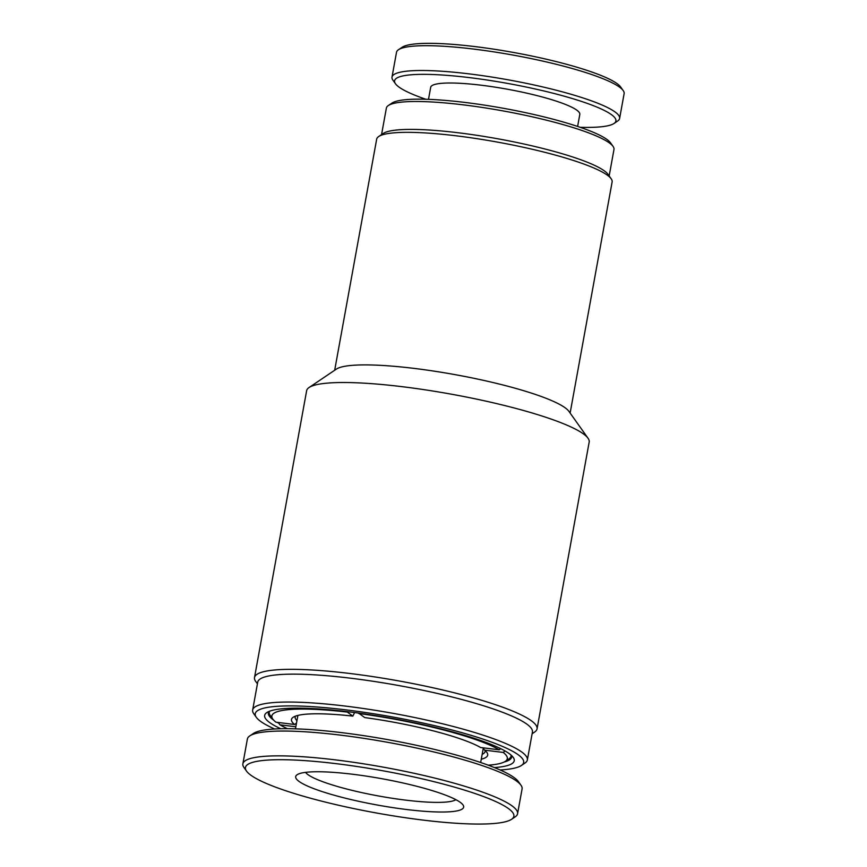 <?xml version="1.0" encoding="UTF-8"?>
<svg xmlns="http://www.w3.org/2000/svg" width="867" height="867" viewBox="0 0 867 867"><rect width="100%" height="100%" fill="white"/><g stroke="black" fill="none" stroke-linecap="round" stroke-linejoin="round"><path stroke-width="1.3" d="M455.89 799.688A77.38 12.105 10.3 0 1 424.212 801.91A77.38 12.105 10.3 0 1 318.308 779.975A77.38 12.105 10.3 0 1 305.563 772.367M448.911 796.47A85.356 13.352 10.3 0 1 462.967 804.869A85.356 13.352 10.3 0 1 409.766 809.886A85.356 13.352 10.3 0 1 310.429 787.301A85.356 13.352 10.3 0 1 297.121 774.74A85.356 13.352 10.3 0 1 362.373 775.542A85.356 13.352 10.3 0 1 448.911 796.47M303.623 760.543A136.412 21.339 -169.7 0 0 246.542 771.131A136.412 21.339 -169.7 0 0 455.717 823.227A136.412 21.339 -169.7 0 0 511.573 819.293A136.412 21.339 -169.7 0 0 453.029 786.727A136.412 21.339 -169.7 0 0 303.623 760.543M511.573 819.293L515.226 816.833A139.598 21.838 -169.7 0 0 517.577 813.745A139.598 21.838 -169.7 0 0 445.931 780.939A139.598 21.838 -169.7 0 0 302.41 756.718A139.598 21.838 -169.7 0 0 242.879 763.827A139.598 21.838 -169.7 0 0 243.995 767.544L246.542 771.131M517.577 813.745L522.086 788.937A139.598 21.838 -169.7 0 0 520.969 785.22A139.598 21.838 -169.7 0 0 497.983 771.467A139.598 21.838 -169.7 0 0 306.918 731.911A139.598 21.838 -169.7 0 0 249.739 735.931A139.598 21.838 -169.7 0 0 247.388 739.02L242.879 763.827M520.969 785.22L518.423 781.633A136.412 21.339 -169.7 0 0 495.957 768.195A136.412 21.339 -169.7 0 0 357.67 734.761A136.412 21.339 -169.7 0 0 253.392 733.471L249.739 735.931M295.831 726.784L279.911 724.812L278.274 722.471M482.908 747.788L484.545 750.128A99.716 15.595 10.3 0 1 486.896 752.48A99.716 15.595 10.3 0 1 481.272 759.21M505.093 750.985L503.207 752.437L484.545 750.128M485.119 750.594A96.519 15.097 10.3 0 1 485.119 751.472A96.519 15.097 10.3 0 1 482.16 754.333M358.548 713.086L364.769 717.583A99.716 15.595 10.3 0 1 480.6 747.506L499.262 749.814L500.747 748.665M354.603 712.555L352.847 716.109L346.616 711.569M296.503 723.056L294.628 724.498A99.716 15.595 10.3 0 1 293.154 717.28A99.716 15.595 10.3 0 1 352.847 716.109M346.67 712.002A119.657 18.716 -169.7 0 0 272.812 719.101A119.657 18.716 -169.7 0 0 275.955 722.189L294.628 724.498M296.937 720.672A96.519 15.097 10.3 0 1 295.181 716.955A96.519 15.097 10.3 0 1 295.484 716.142M279.911 724.812A119.657 18.716 -169.7 0 0 287.476 728.703M488.197 765.182A119.657 18.716 -169.7 0 0 505.298 761.356A119.657 18.716 -169.7 0 0 503.207 752.437M511.01 755.038A122.843 19.215 10.3 0 1 511.021 756.176A122.843 19.215 10.3 0 1 508.951 758.896L505.298 761.356M499.262 749.814A119.657 18.716 -169.7 0 0 358.591 713.476M272.812 719.101L270.266 715.513A122.843 19.215 10.3 0 1 269.279 712.24A122.843 19.215 10.3 0 1 269.691 711.178M425.784 99.25A112.482 17.6 10.3 0 1 395.482 83.763L392.924 80.176A115.669 18.099 10.3 0 1 392.003 77.098L396.512 52.291A115.669 18.099 10.3 0 1 398.462 49.733L402.115 47.273A112.482 17.6 10.3 0 1 473.198 46.384A112.482 17.6 10.3 0 1 620.642 86.982L623.2 90.569A115.669 18.099 10.3 0 1 624.121 93.658L619.612 118.465A115.669 18.099 10.3 0 1 617.662 121.022L614.009 123.482A112.482 17.6 10.3 0 1 580.196 127.308M398.462 49.733A115.669 18.099 10.3 0 1 471.561 48.823A115.669 18.099 10.3 0 1 623.2 90.569M392.003 77.098A115.669 18.099 10.3 0 1 467.053 73.63A115.669 18.099 10.3 0 1 619.612 118.465M577.617 126.441L579.806 114.433A75.787 11.856 -169.7 0 0 479.852 85.053A75.787 11.856 -169.7 0 0 430.682 87.329L428.504 99.347M395.482 83.763A112.482 17.6 10.3 0 1 467.562 77.391A112.482 17.6 10.3 0 1 577.032 99.987A112.482 17.6 10.3 0 1 614.009 123.482M388.318 105.546L391.971 103.086A112.482 17.6 10.3 0 1 490.581 106.088A112.482 17.6 10.3 0 1 603.898 137.474A112.482 17.6 10.3 0 1 610.498 142.795L613.056 146.382A115.669 18.099 -169.7 0 0 606.261 140.909A115.669 18.099 -169.7 0 0 489.725 108.624A115.669 18.099 -169.7 0 0 388.318 105.546A115.669 18.099 -169.7 0 0 386.368 108.104L381.556 134.591M609.165 175.958L613.977 149.471A115.669 18.099 -169.7 0 0 613.056 146.382M570.128 413.05L612.124 181.962A119.657 18.716 -169.7 0 0 611.17 178.775L607.984 174.289A115.669 18.099 -169.7 0 0 601.199 168.816A115.669 18.099 -169.7 0 0 484.653 136.531A115.669 18.099 -169.7 0 0 383.247 133.453L378.684 136.531A119.657 18.716 -169.7 0 0 376.668 139.175L334.673 370.263M611.17 178.775A119.657 18.716 -169.7 0 0 604.147 173.107A119.657 18.716 -169.7 0 0 483.591 139.717A119.657 18.716 -169.7 0 0 378.684 136.531M537.052 728.876L589.181 442.051A143.586 22.466 -169.7 0 0 588.032 438.236L568.904 411.337A119.657 18.716 -169.7 0 0 561.881 405.669A119.657 18.716 -169.7 0 0 441.325 372.279A119.657 18.716 -169.7 0 0 336.418 369.082L309.053 387.527A143.586 22.466 -169.7 0 0 306.636 390.703L254.508 677.528A143.586 22.466 10.3 0 1 371.672 676.444A143.586 22.466 10.3 0 1 527.483 718.255A143.586 22.466 10.3 0 1 537.052 728.876A143.586 22.466 10.3 0 1 534.636 732.051L532.121 733.753M588.032 438.236A143.586 22.466 -169.7 0 0 579.611 431.43A143.586 22.466 -169.7 0 0 434.941 391.364A143.586 22.466 -169.7 0 0 309.053 387.527M527.353 759.947L532.425 732.041A139.598 21.838 -169.7 0 0 523.126 721.712A139.598 21.838 -169.7 0 0 371.64 681.061A139.598 21.838 -169.7 0 0 257.727 682.123L252.655 710.03A139.598 21.838 10.3 0 1 366.568 708.968A139.598 21.838 10.3 0 1 518.054 749.619A139.598 21.838 10.3 0 1 527.353 759.947A139.598 21.838 10.3 0 1 525.001 763.036L521.36 765.496A136.412 21.339 -169.7 0 0 514.564 752.383A136.412 21.339 -169.7 0 0 356.099 711.178A136.412 21.339 -169.7 0 0 256.329 717.334A136.412 21.339 -169.7 0 0 264.327 723.793A136.412 21.339 -169.7 0 0 274.655 728.995M500.096 769.972A136.412 21.339 -169.7 0 0 521.36 765.496M280.767 728.757A126.831 19.843 10.3 0 1 273.105 724.79A126.831 19.843 10.3 0 1 266.787 712.598A126.831 19.843 10.3 0 1 377.99 715.979A126.831 19.843 10.3 0 1 505.775 751.386A126.831 19.843 10.3 0 1 513.221 757.39A126.831 19.843 10.3 0 1 494.461 767.588M269.008 711.449A123.645 19.345 -169.7 0 0 268.358 712.88A123.645 19.345 -169.7 0 0 273.679 720.152M257.423 683.835L255.657 681.354A143.586 22.466 10.3 0 1 254.508 677.528M277.126 722.33A123.645 19.345 -169.7 0 0 278.849 723.295M504.117 762.028A123.645 19.345 -169.7 0 0 511.66 757.097A123.645 19.345 -169.7 0 0 511.552 755.525M256.329 717.334L253.771 713.747A139.598 21.838 10.3 0 1 252.655 710.03M297.89 715.416L295.452 728.854M483.266 748.286L480.676 762.516M511.194 755.19L511.021 756.176M269.464 711.265L269.279 712.24"/></g></svg>
